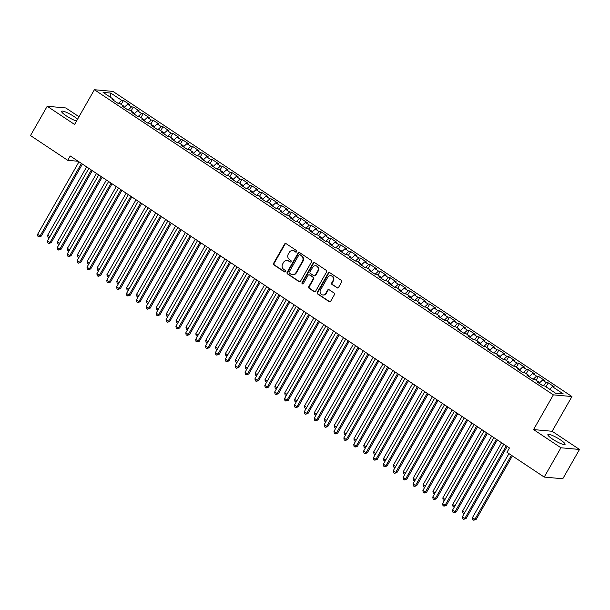 <?xml version="1.0" encoding="UTF-8"?>
<svg xmlns="http://www.w3.org/2000/svg" width="610" height="610" viewBox="0 0 610 610"><rect width="100%" height="100%" fill="white"/><g stroke="black" fill="none" stroke-linecap="round" stroke-linejoin="round"><path stroke-width="0.91" d="M296.696 251.716A0.869 0.801 -84.8 0 0 296.445 250.519L286.143 243.672A1.243 1.144 -84.8 0 0 284.565 244.091L273.631 263.261A1.243 1.144 -84.8 0 0 273.989 264.976L284.29 271.824A0.869 0.801 -84.8 0 0 285.396 271.526A0.869 0.801 -84.8 0 0 285.144 270.329L283.81 269.445A3.988 3.66 -84.8 0 1 282.651 263.977L283.566 262.376A3.988 3.66 -84.8 0 1 288.614 261.034L289.948 261.919A0.869 0.801 -84.8 0 0 291.046 261.621A0.869 0.801 -84.8 0 0 290.795 260.424L289.46 259.54A3.988 3.66 -84.8 0 1 288.301 254.065L289.216 252.471A3.988 3.66 -84.8 0 1 294.264 251.122L295.598 252.014A0.869 0.801 -84.8 0 0 296.696 251.716M560.399 439.841A9.897 1.746 29.7 0 0 547.879 434.579A9.897 1.746 29.7 0 0 552.568 439.131A9.897 1.746 29.7 0 0 565.081 444.393A9.897 1.746 29.7 0 0 560.399 439.841M77.577 119.194A9.897 1.746 29.7 0 0 74.145 116.594A9.897 1.746 29.7 0 0 61.633 111.325A9.897 1.746 29.7 0 0 66.315 115.877A9.897 1.746 29.7 0 0 76.517 121.047M336.987 287.829A1.243 1.144 -84.8 0 0 338.565 287.409L341.63 282.026A1.243 1.144 -84.8 0 0 341.272 280.318L329.827 272.708A1.243 1.144 -84.8 0 0 328.249 273.135L317.314 292.304A1.243 1.144 -84.8 0 0 317.673 294.012L329.118 301.622A1.243 1.144 -84.8 0 0 330.696 301.203L334.402 294.706A1.243 1.144 -84.8 0 0 334.036 292.991L329.141 289.742A1.243 1.144 -84.8 0 0 327.562 290.162L325.725 293.379A3.332 3.058 -84.8 0 1 322.827 294.973A3.332 3.058 -84.8 0 1 320.54 289.933L327.738 277.306A3.332 3.058 -84.8 0 1 330.635 275.712A3.332 3.058 -84.8 0 1 332.93 280.76L331.726 282.865A1.243 1.144 -84.8 0 0 332.092 284.573L337.49 287.874A1.243 1.144 -84.8 0 0 337.734 287.996M560.925 447.77L579.5 449.463L552.134 431.27L533.559 429.577L560.925 447.77L544.212 477.073L506.971 452.315L509.441 447.969L70.219 155.977L67.74 160.323L78.179 161.269M533.559 429.577L553.369 394.853L94.39 89.723L112.964 91.416L571.944 396.546L553.369 394.853M78.987 116.724L65.788 107.955L47.214 106.262L74.58 124.448L94.39 89.723M47.214 106.262L30.5 135.557L67.74 160.323M311.474 261.98A1.243 1.144 -84.8 0 0 311.115 260.272L299.67 252.662A1.243 1.144 -84.8 0 0 298.092 253.081L287.158 272.258A1.243 1.144 -84.8 0 0 287.516 273.966L298.961 281.576A1.243 1.144 -84.8 0 0 300.539 281.157L311.474 261.98M314.752 262.689L326.19 270.291A1.243 1.144 -84.8 0 1 326.556 272.007L315.614 291.176A1.243 1.144 -84.8 0 1 314.036 291.595L309.14 288.339A1.243 1.144 -84.8 0 1 308.782 286.631L313.212 278.854A1.243 1.144 -84.8 0 0 312.854 277.146L309.606 274.988A1.243 1.144 -84.8 0 0 308.027 275.407L303.406 283.505A0.869 0.801 -84.8 0 1 302.651 283.924A0.869 0.801 -84.8 0 1 302.049 282.598L313.174 263.108A1.243 1.144 -84.8 0 1 314.752 262.689M121.192 104.432L123.449 100.475L121.664 100.314L110.799 93.086L103.067 92.384L113.933 99.605L112.156 99.445L118.081 103.387L119.865 103.547L123.815 106.178L122.03 106.01L127.963 109.952L129.739 110.12L133.697 112.743L131.912 112.583L137.837 116.525L139.621 116.685L143.571 119.308L141.787 119.148L147.719 123.09L149.503 123.25L153.453 125.881L151.669 125.713L157.594 129.655L159.378 129.816L163.327 132.446L161.551 132.286L167.475 136.221L169.26 136.388L173.209 139.011L171.425 138.851L177.357 142.793L179.134 142.953L183.091 145.584L181.307 145.416L187.232 149.358L189.016 149.519L192.966 152.149L191.189 151.989L197.114 155.924L198.898 156.091L202.848 158.714L201.064 158.554L206.996 162.496L208.773 162.656L212.73 165.287L210.946 165.119L216.87 169.061L218.654 169.222L222.604 171.852L220.82 171.692L226.752 175.627L228.537 175.794L232.486 178.417L230.702 178.257L236.627 182.199L238.411 182.359L242.361 184.982L240.584 184.822L246.509 188.764L248.293 188.925L252.243 191.555L250.458 191.387L256.391 195.33L258.167 195.497L262.125 198.12L260.34 197.96L266.265 201.902L268.049 202.062L271.999 204.685L270.222 204.525L276.147 208.467L277.931 208.628L281.881 211.258L280.097 211.09L286.021 215.033L287.806 215.2L291.755 217.823L289.979 217.663L295.903 221.605L297.688 221.765L301.637 224.388L299.853 224.228L305.785 228.171L307.562 228.331L311.519 230.961L309.735 230.793L315.66 234.736L317.444 234.896L321.394 237.526L319.617 237.366L325.542 241.301L327.326 241.468L331.276 244.091L329.491 243.931L335.424 247.873L337.2 248.034L341.158 250.664L339.373 250.496L345.298 254.439L347.082 254.599L351.032 257.229L349.248 257.069L355.18 261.004L356.964 261.171L360.914 263.794L359.13 263.634L365.054 267.577L366.839 267.737L370.788 270.367L369.012 270.2L374.937 274.142L376.721 274.302L380.671 276.932L378.886 276.772L384.818 280.707L386.595 280.875L390.553 283.498L388.768 283.337L394.693 287.279L396.477 287.44L400.427 290.063L398.65 289.902L404.575 293.845L406.359 294.005L410.309 296.635L408.525 296.468L414.449 300.41L416.233 300.577L420.183 303.2L418.407 303.04L424.331 306.983L426.115 307.143L430.065 309.766L428.281 309.606L434.213 313.548L435.99 313.708L439.947 316.338L438.163 316.171L444.088 320.113L445.872 320.281L449.822 322.904L448.045 322.743L453.97 326.685L455.754 326.846L459.704 329.469L457.919 329.308L463.852 333.251L465.628 333.411L469.586 336.041L467.801 335.874L473.726 339.816L475.51 339.976L479.46 342.606L477.676 342.446L483.608 346.381L485.392 346.549L489.342 349.172L487.558 349.012L493.482 352.954L495.267 353.114L499.216 355.744L497.44 355.577L503.364 359.519L505.149 359.679L509.098 362.31L507.314 362.149L513.246 366.084L515.023 366.252L518.98 368.875L517.196 368.714L523.121 372.657L524.905 372.817L528.855 375.447L527.078 375.28L533.003 379.222L534.787 379.382L538.737 382.012L536.952 381.852L542.885 385.787L544.661 385.955L555.527 393.175L563.259 393.885L552.393 386.656L549.61 389.241M123.449 100.475L129.373 104.417L127.597 104.257L131.547 106.88L128.207 109.975M131.074 110.997L133.331 107.04L131.547 106.88M133.331 107.04L139.255 110.982L137.471 110.822L141.428 113.445L138.089 116.54M140.948 117.57L143.205 113.612L141.428 113.445M143.205 113.612L149.137 117.555L147.353 117.387L151.303 120.017L147.963 123.113M150.83 124.135L153.087 120.178L151.303 120.017M153.087 120.178L159.012 124.12L157.235 123.96L161.185 126.583L157.845 129.678M160.704 130.7L162.969 126.743L161.185 126.583M162.969 126.743L168.894 130.685L167.109 130.525L171.059 133.148L167.719 136.243M170.587 137.273L172.844 133.315L171.059 133.148M172.844 133.315L178.768 137.25L176.992 137.09L180.941 139.72L177.601 142.816M180.469 143.838L182.725 139.881L180.941 139.72M182.725 139.881L188.65 143.823L186.866 143.655L190.823 146.286L187.483 149.381M190.343 150.403L192.6 146.446L190.823 146.286M192.6 146.446L198.532 150.388L196.748 150.228L200.698 152.851L197.358 155.946M200.225 156.976L202.482 153.018L200.698 152.851M202.482 153.018L208.406 156.953L206.63 156.793L210.58 159.423L207.24 162.519M210.107 163.541L212.364 159.584L210.58 159.423M212.364 159.584L218.288 163.526L216.504 163.358L220.454 165.989L217.122 169.084M219.981 170.106L222.238 166.149L220.454 165.989M222.238 166.149L228.171 170.091L226.386 169.931L230.336 172.554L226.996 175.649M229.863 176.679L232.12 172.721L230.336 172.554M232.12 172.721L238.045 176.656L236.261 176.496L240.218 179.126L236.878 182.222M239.738 183.244L241.995 179.287L240.218 179.126M241.995 179.287L247.927 183.229L246.143 183.061L250.092 185.692L246.753 188.787M249.62 189.809L251.877 185.852L250.092 185.692M251.877 185.852L257.801 189.794L256.025 189.634L259.974 192.257L256.635 195.352M259.502 196.374L261.759 192.417L259.974 192.257M261.759 192.417L267.683 196.359L265.899 196.199L269.856 198.829L266.517 201.925M269.376 202.947L271.633 198.99L269.856 198.829M271.633 198.99L277.565 202.932L275.781 202.764L279.731 205.395L276.391 208.49M279.258 209.512L281.515 205.555L279.731 205.395M281.515 205.555L287.44 209.497L285.663 209.337L289.613 211.96L286.273 215.055M289.14 216.077L291.397 212.12L289.613 211.96M291.397 212.12L297.322 216.062L295.537 215.902L299.487 218.525L296.155 221.621M299.014 222.65L301.271 218.693L299.487 218.525M301.271 218.693L307.196 222.635L305.419 222.467L309.369 225.098L306.029 228.193M308.896 229.215L311.153 225.258L309.369 225.098M311.153 225.258L317.078 229.2L315.294 229.04L319.251 231.663L315.911 234.758M318.771 235.78L321.028 231.823L319.251 231.663M321.028 231.823L326.96 235.765L325.176 235.605L329.125 238.228L325.786 241.324M328.653 242.353L330.91 238.396L329.125 238.228M330.91 238.396L336.834 242.33L335.058 242.17L339.007 244.801L335.668 247.896M338.535 248.918L340.792 244.961L339.007 244.801M340.792 244.961L346.716 248.903L344.932 248.735L348.882 251.366L345.55 254.462M348.409 255.483L350.666 251.526L348.882 251.366M350.666 251.526L356.598 255.468L354.814 255.308L358.764 257.931L355.424 261.027M358.291 262.056L360.548 258.099L358.764 257.931M360.548 258.099L366.473 262.033L364.688 261.873L368.646 264.504L365.306 267.599M368.165 268.621L370.423 264.664L368.646 264.504M370.423 264.664L376.355 268.606L374.57 268.438L378.52 271.069L375.18 274.164M378.048 275.186L380.304 271.229L378.52 271.069M380.304 271.229L386.229 275.171L384.452 275.011L388.402 277.634L385.062 280.73M387.929 281.759L390.187 277.802L388.402 277.634M390.187 277.802L396.111 281.736L394.327 281.576L398.284 284.207L394.945 287.302M397.804 288.324L400.061 284.367L398.284 284.207M400.061 284.367L405.993 288.309L404.209 288.141L408.159 290.772L404.819 293.867M407.686 294.889L409.943 290.932L408.159 290.772M409.943 290.932L415.867 294.874L414.091 294.714L418.041 297.337L414.701 300.433M417.568 301.454L419.825 297.505L418.041 297.337M419.825 297.505L425.75 301.439L423.965 301.279L427.915 303.91L424.583 307.005M427.442 308.027L429.699 304.07L427.915 303.91M429.699 304.07L435.632 308.012L433.847 307.844L437.797 310.475L434.457 313.57M437.324 314.592L439.581 310.635L437.797 310.475M439.581 310.635L445.506 314.577L443.722 314.417L447.679 317.04L444.339 320.136M447.199 321.157L449.456 317.2L447.679 317.04M449.456 317.2L455.388 321.142L453.604 320.982L457.553 323.605L454.214 326.701M457.081 327.73L459.338 323.773L457.553 323.605M459.338 323.773L465.262 327.715L463.486 327.547L467.435 330.178L464.096 333.273M466.963 334.295L469.22 330.338L467.435 330.178M469.22 330.338L475.144 334.28L473.36 334.12L477.31 336.743L473.978 339.839M476.837 340.86L479.094 336.903L477.31 336.743M479.094 336.903L485.026 340.845L483.242 340.685L487.192 343.308L483.852 346.404M486.719 347.433L488.976 343.476L487.192 343.308M488.976 343.476L494.901 347.41L493.116 347.25L497.074 349.881L493.734 352.976M496.593 353.998L498.85 350.041L497.074 349.881M498.85 350.041L504.783 353.983L502.998 353.815L506.948 356.446L503.608 359.542M506.475 360.563L508.732 356.606L506.948 356.446M508.732 356.606L514.657 360.548L512.88 360.388L516.83 363.011L513.49 366.107M516.357 367.136L518.614 363.179L516.83 363.011M518.614 363.179L524.539 367.113L522.755 366.953L526.712 369.584L523.372 372.679M526.232 373.701L528.489 369.744L526.712 369.584M528.489 369.744L534.421 373.686L532.637 373.518L536.587 376.149L533.247 379.245M536.114 380.266L538.371 376.309L536.587 376.149M538.371 376.309L544.295 380.251L542.519 380.091L546.468 382.714L543.129 385.81M545.996 386.839L548.253 382.882L546.468 382.714M548.253 382.882L554.177 386.816L552.393 386.656M538.737 382.012L538.638 382.966M528.855 375.447L528.756 376.4M542.519 380.091L539.087 383.271M518.98 368.875L518.881 369.835M532.637 373.518L529.205 376.698M509.098 362.31L508.999 363.263M522.755 366.953L519.331 370.133M499.216 355.744L499.117 356.697M512.88 360.388L509.449 363.568M489.342 349.172L489.243 350.132M502.998 353.815L499.575 356.995M479.46 342.606L479.361 343.56M493.116 347.25L489.693 350.43M469.586 336.041L469.486 336.994M483.242 340.685L479.811 343.865M459.704 329.469L459.604 330.429M473.36 334.12L469.936 337.292M449.822 322.904L449.722 323.864M463.486 327.547L460.054 330.727M439.947 316.338L439.848 317.291M453.604 320.982L450.172 324.162M430.065 309.766L429.966 310.726M443.722 314.417L440.298 317.589M420.183 303.2L420.084 304.161M433.847 307.844L430.416 311.024M410.309 296.635L410.21 297.588M423.965 301.279L420.542 304.459M400.427 290.063L400.328 291.023M414.091 294.714L410.66 297.893M390.553 283.498L390.453 284.458M404.209 288.141L400.778 291.321M380.671 276.932L380.571 277.885M394.327 281.576L390.903 284.756M370.788 270.367L370.689 271.32M384.452 275.011L381.021 278.19M360.914 263.794L360.815 264.755M374.57 268.438L371.147 271.618M351.032 257.229L350.933 258.183M364.688 261.873L361.265 265.053M341.158 250.664L341.059 251.617M354.814 255.308L351.383 258.488M331.276 244.091L331.177 245.052M344.932 248.735L341.508 251.915M321.394 237.526L321.295 238.479M335.058 242.17L331.626 245.35M311.519 230.961L311.42 231.914M325.176 235.605L321.744 238.785M301.637 224.388L301.538 225.349M315.294 229.04L311.87 232.212M291.755 217.823L291.656 218.776M305.419 222.467L301.988 225.647M281.881 211.258L281.782 212.211M295.537 215.902L292.114 219.081M271.999 204.685L271.9 205.646M285.663 209.337L282.232 212.509M262.125 198.12L262.025 199.081M275.781 202.764L272.35 205.944M252.243 191.555L252.143 192.508M265.899 196.199L262.475 199.379M242.361 184.982L242.262 185.943M256.025 189.634L252.593 192.813M232.486 178.417L232.387 179.378M246.143 183.061L242.719 186.241M222.604 171.852L222.505 172.805M236.261 176.496L232.837 179.675M212.73 165.287L212.631 166.24M226.386 169.931L222.955 173.11M202.848 158.714L202.749 159.675M216.504 163.358L213.081 166.538M192.966 152.149L192.867 153.102M206.63 156.793L203.199 159.972M183.091 145.584L182.992 146.537M196.748 150.228L193.317 153.407M173.209 139.011L173.11 139.972M186.866 143.655L183.442 146.835M163.327 132.446L163.228 133.399M176.992 137.09L173.56 140.269M153.453 125.881L153.354 126.834M167.109 130.525L163.686 133.704M143.571 119.308L143.472 120.269M157.235 123.96L153.804 127.132M133.697 112.743L133.598 113.696M147.353 117.387L143.922 120.566M123.815 106.178L123.716 107.131M137.471 110.822L134.048 114.001M113.933 99.605L113.834 100.566M127.597 104.257L124.165 107.429M544.212 477.073L562.786 478.766L579.5 449.463M552.134 431.27L571.944 396.546M110.799 93.086L110.471 97.303M121.664 100.314L118.325 103.41M296.193 252.113A0.869 0.801 -84.8 0 1 296.094 252.06L294.767 251.167A3.988 3.66 -84.8 0 0 293.181 250.611L292.678 250.565M287.028 260.47L287.531 260.516A3.988 3.66 -84.8 0 1 289.11 261.08L290.444 261.964A0.869 0.801 -84.8 0 0 290.543 262.018M285.899 243.55A1.243 1.144 -84.8 0 0 285.068 244.137L274.134 263.306A1.243 1.144 -84.8 0 0 274.492 265.022L284.794 271.869A0.869 0.801 -84.8 0 0 284.893 271.923M299.426 252.54A1.243 1.144 -84.8 0 0 298.595 253.127L287.661 272.304A1.243 1.144 -84.8 0 0 288.019 274.012L299.464 281.622A1.243 1.144 -84.8 0 0 299.708 281.744M299.884 254.866A0.869 0.801 -84.8 0 0 298.786 255.155L289.186 271.991A0.869 0.801 -84.8 0 0 289.437 273.188L290.84 274.119A3.988 3.66 -84.8 0 0 295.888 272.777L302.453 261.271A3.988 3.66 -84.8 0 0 301.294 255.796L300.387 254.911A0.869 0.801 -84.8 0 0 300.044 254.789L299.54 254.744M292.426 274.683L292.93 274.729A3.988 3.66 -84.8 0 0 296.391 272.822L295.888 272.777M300.387 254.911L301.798 255.842A3.988 3.66 -84.8 0 1 302.957 261.316L296.391 272.822M309.11 274.813L309.613 274.858A1.243 1.144 -84.8 0 1 310.109 275.034L313.357 277.192A1.243 1.144 -84.8 0 1 313.715 278.9L309.285 286.677A1.243 1.144 -84.8 0 0 309.644 288.385L314.539 291.641A1.243 1.144 -84.8 0 0 314.79 291.763M314.501 262.567A1.243 1.144 -84.8 0 0 313.677 263.154L302.552 282.643A0.869 0.801 -84.8 0 0 302.911 283.902M317.818 270.787A3.332 3.058 -84.8 0 0 315.53 265.746A3.332 3.058 -84.8 0 0 312.633 267.34L310.094 271.785A1.243 1.144 -84.8 0 0 310.459 273.493L313.708 275.659A1.243 1.144 -84.8 0 0 315.279 275.232L317.818 270.787L318.321 270.832A3.332 3.058 -84.8 0 0 316.026 265.792L315.53 265.746M314.196 275.834L314.699 275.88A1.243 1.144 -84.8 0 0 315.782 275.278L315.279 275.232M318.321 270.832L315.782 275.278M330.635 275.712L331.138 275.758A3.332 3.058 -84.8 0 1 333.426 280.806L332.229 282.91A1.243 1.144 -84.8 0 0 332.595 284.618L337.49 287.874M322.827 294.973L323.33 295.019A3.332 3.058 -84.8 0 0 326.228 293.425L325.725 293.379M328.897 289.613A1.243 1.144 -84.8 0 0 328.066 290.207L326.228 293.425M329.583 272.586A1.243 1.144 -84.8 0 0 328.752 273.181L317.818 292.35A1.243 1.144 -84.8 0 0 318.176 294.058L329.621 301.668A1.243 1.144 -84.8 0 0 329.865 301.79M86.635 166.888L47.649 235.231L49.867 236.71M49.219 237.854L47.961 237.168L47.649 235.231M49.479 237.397L48.953 237.831M81.443 163.442L40.077 235.963L37.606 234.316L78.972 161.795M82.403 164.075L41.335 236.078L40.077 235.963L38.91 236.916L37.919 236.253L37.606 234.316M41.335 236.078L38.91 236.916M96.51 173.453L57.531 241.804L59.749 243.276M59.094 244.419L57.843 243.741L57.531 241.804M59.353 243.969L58.827 244.396M106.392 180.026L67.405 248.369L69.624 249.848M68.976 250.984L67.718 250.306L67.405 248.369M69.235 250.535L68.709 250.962M91.325 170.007L49.959 242.528L47.488 240.889L88.854 168.368M92.278 170.64L51.209 242.643L49.959 242.528L48.785 243.481L47.801 242.826L47.488 240.889M51.209 242.643L48.785 243.481M101.199 176.572L59.833 249.093L57.363 247.454L98.728 174.933M102.16 177.213L61.091 249.208L59.833 249.093L58.667 250.047L57.675 249.391L57.363 247.454M61.091 249.208L58.667 250.047M116.266 186.591L77.287 254.934L79.506 256.413M78.858 257.557L77.6 256.871L77.287 254.934M79.117 257.1L78.583 257.534M126.148 193.156L87.161 261.507L89.388 262.979M88.732 264.122L87.474 263.444L87.161 261.507M88.991 263.673L88.465 264.099M111.081 183.145L69.715 255.666L67.245 254.019L108.61 181.498M112.034 183.778L70.974 255.781L69.715 255.666L68.549 256.619L67.557 255.956L67.245 254.019M70.974 255.781L68.549 256.619M120.963 189.71L79.597 262.231L77.127 260.592L118.492 188.071M121.916 190.343L80.848 262.346L79.597 262.231L78.423 263.185L77.439 262.529L77.127 260.592M80.848 262.346L78.423 263.185M136.03 199.729L97.043 268.072L99.262 269.551M98.614 270.688L97.356 270.009L97.043 268.072M98.873 270.238L98.347 270.665M130.837 196.275L89.472 268.796L87.001 267.157L128.367 194.636M131.798 196.916L90.73 268.911L89.472 268.796L88.305 269.75L87.314 269.094L87.001 267.157M90.73 268.911L88.305 269.75M145.904 206.294L106.925 274.637L109.144 276.116M108.488 277.26L107.238 276.574L106.925 274.637M108.748 276.803L108.222 277.23M140.719 202.848L99.354 275.369L96.883 273.722L138.249 201.201M141.673 203.481L100.604 275.484L99.354 275.369L98.179 276.315L97.196 275.659L96.883 273.722M100.604 275.484L98.179 276.315M155.786 212.859L116.8 281.21L119.019 282.682M118.371 283.825L117.112 283.147L116.8 281.21M118.63 283.368L118.104 283.802M150.594 209.413L109.228 281.934L106.758 280.295L148.123 207.774M151.554 210.046L110.486 282.049L109.228 281.934L108.061 282.887L107.07 282.232L106.758 280.295M110.486 282.049L108.061 282.887M165.661 219.432L126.682 287.775L128.901 289.247M128.252 290.39L126.994 289.712L126.682 287.775M128.512 289.941L127.978 290.368M160.476 215.978L119.11 288.5L116.64 286.86L158.005 214.339M161.436 216.619L120.368 288.614L119.11 288.5L117.944 289.453L116.952 288.797L116.64 286.86M120.368 288.614L117.944 289.453M175.543 225.997L136.556 294.34L138.783 295.819M138.127 296.963L136.876 296.277L136.556 294.34M138.386 296.506L137.86 296.933M170.358 222.551L128.992 295.065L126.522 293.425L167.887 220.904M171.311 223.184L130.243 295.179L128.992 295.065L127.818 296.018L126.834 295.362L126.522 293.425M130.243 295.179L127.818 296.018M185.425 232.562L146.438 300.905L148.657 302.385M148.009 303.528L146.751 302.85L146.438 300.905M148.268 303.071L147.742 303.505M180.232 229.116L138.867 301.637L136.396 299.99L177.762 227.469M181.193 229.749L140.125 301.752L138.867 301.637L137.7 302.59L136.709 301.935L136.396 299.99M140.125 301.752L137.7 302.59M195.299 239.135L156.32 307.478L158.539 308.95M157.883 310.094L156.633 309.415L156.32 307.478M158.142 309.644L157.616 310.071M190.114 235.681L148.749 308.202L146.278 306.563L187.644 234.042M191.067 236.322L149.999 308.317L148.749 308.202L147.582 309.156L146.591 308.5L146.278 306.563M149.999 308.317L147.582 309.156M205.181 245.7L166.195 314.043L168.421 315.522M167.765 316.666L166.507 315.98L166.195 314.043M168.024 316.209L167.498 316.636M199.988 242.246L158.623 314.768L156.16 313.128L197.526 240.607M200.949 242.887L159.881 314.882L158.623 314.768L157.456 315.721L156.473 315.065L156.16 313.128M159.881 314.882L157.456 315.721M215.063 252.265L176.076 320.608L178.295 322.088M177.647 323.231L176.389 322.553L176.076 320.608M177.906 322.774L177.38 323.208M209.87 248.819L168.505 321.34L166.034 319.693L207.4 247.172M210.831 249.452L169.763 321.455L168.505 321.34L167.338 322.293L166.347 321.638L166.034 319.693M169.763 321.455L167.338 322.293M224.938 258.831L185.958 327.181L188.177 328.653M187.522 329.796L186.271 329.118L185.958 327.181M187.781 329.347L187.255 329.774M219.752 255.384L178.387 327.906L175.916 326.266L217.282 253.745M220.706 256.025L179.637 328.02L178.387 327.906L177.213 328.859L176.229 328.203L175.916 326.266M179.637 328.02L177.213 328.859M234.819 265.403L195.833 333.746L198.052 335.225M197.404 336.369L196.145 335.683L195.833 333.746M197.663 335.912L197.137 336.339M229.627 261.949L188.261 334.471L185.791 332.831L227.156 260.31M230.588 262.59L189.519 334.585L188.261 334.471L187.095 335.424L186.103 334.768L185.791 332.831M189.519 334.585L187.095 335.424M244.694 271.969L205.715 340.311L207.934 341.791M207.286 342.934L206.027 342.248L205.715 340.311M207.545 342.477L207.011 342.911M239.509 268.522L198.143 341.043L195.673 339.396L237.038 266.875M240.462 269.155L199.401 341.158L198.143 341.043L196.977 341.996L195.985 341.333L195.673 339.396M199.401 341.158L196.977 341.996M254.576 278.534L215.589 346.884L217.816 348.356M217.16 349.5L215.902 348.821L215.589 346.884M217.419 349.05L216.893 349.477M249.391 275.087L208.025 347.608L205.555 345.969L246.92 273.448M250.344 275.72L209.276 347.723L208.025 347.608L206.851 348.562L205.867 347.906L205.555 345.969M209.276 347.723L206.851 348.562M264.458 285.106L225.471 353.449L227.69 354.928M227.042 356.065L225.784 355.386L225.471 353.449M227.301 355.615L226.775 356.042M259.265 281.652L217.9 354.174L215.429 352.534L256.795 280.013M260.226 282.293L219.158 354.288L217.9 354.174L216.733 355.127L215.742 354.471L215.429 352.534M219.158 354.288L216.733 355.127M274.332 291.671L235.353 360.014L237.572 361.494M236.916 362.637L235.666 361.951L235.353 360.014M237.176 362.18L236.649 362.614M269.147 288.225L227.782 360.746L225.311 359.099L266.677 286.578M270.1 288.858L229.032 360.861L227.782 360.746L226.607 361.7L225.624 361.036L225.311 359.099M229.032 360.861L226.607 361.7M284.214 298.237L245.228 366.587L247.454 368.059M246.798 369.202L245.54 368.524L245.228 366.587M247.058 368.753L246.531 369.18M279.022 294.79L237.656 367.312L235.185 365.672L276.551 293.151M279.982 295.423L238.914 367.426L237.656 367.312L236.489 368.265L235.498 367.609L235.185 365.672M238.914 367.426L236.489 368.265M294.089 304.809L255.11 373.152L257.329 374.631M256.68 375.768L255.422 375.089L255.11 373.152M256.94 375.318L256.406 375.745M288.904 301.355L247.538 373.877L245.067 372.237L286.433 299.716M289.864 301.996L248.796 373.991L247.538 373.877L246.371 374.83L245.38 374.174L245.067 372.237M248.796 373.991L246.371 374.83M303.971 311.375L264.992 379.717L267.21 381.197M266.555 382.34L265.304 381.654L264.992 379.717M266.814 381.883L266.288 382.31M298.786 307.928L257.42 380.449L254.95 378.802L296.315 306.281M299.739 308.561L258.671 380.564L257.42 380.449L256.246 381.395L255.262 380.739L254.95 378.802M258.671 380.564L256.246 381.395M313.853 317.94L274.866 386.29L277.085 387.762M276.437 388.906L275.179 388.227L274.866 386.29M276.696 388.448L276.17 388.883M308.66 314.493L267.294 387.014L264.824 385.375L306.19 312.854M309.621 315.126L268.552 387.129L267.294 387.014L266.128 387.968L265.137 387.312L264.824 385.375M268.552 387.129L266.128 387.968M323.727 324.512L284.748 392.855L286.967 394.327M286.311 395.471L285.061 394.792L284.748 392.855M286.57 395.021L286.044 395.448M318.542 321.058L277.176 393.58L274.706 391.94L316.071 319.419M319.495 321.699L278.427 393.694L277.176 393.58L276.01 394.533L275.019 393.877L274.706 391.94M278.427 393.694L276.01 394.533M333.609 331.077L294.622 399.42L296.849 400.9M296.193 402.043L294.935 401.357L294.622 399.42M296.452 401.586L295.926 402.013M328.416 327.631L287.051 400.152L284.588 398.505L325.954 325.984M329.377 328.264L288.309 400.267L287.051 400.152L285.884 401.098L284.9 400.442L284.588 398.505M288.309 400.267L285.884 401.098M343.491 337.643L304.504 405.986L306.723 407.465M306.075 408.608L304.817 407.93L304.504 405.986M306.334 408.151L305.808 408.586M338.298 334.196L296.933 406.717L294.462 405.07L335.828 332.549M339.259 334.829L298.191 406.832L296.933 406.717L295.766 407.671L294.775 407.015L294.462 405.07M298.191 406.832L295.766 407.671M353.365 344.215L314.386 412.558L316.605 414.03M315.95 415.174L314.699 414.495L314.386 412.558M316.209 414.724L315.683 415.151M348.18 340.761L306.815 413.283L304.344 411.643L345.71 339.122M349.133 341.402L308.065 413.397L306.815 413.283L305.64 414.236L304.657 413.58L304.344 411.643M308.065 413.397L305.64 414.236M363.247 350.781L324.261 419.123L326.48 420.603M325.831 421.746L324.573 421.06L324.261 419.123M326.091 421.289L325.565 421.716M358.055 347.326L316.689 419.848L314.219 418.208L355.584 345.687M359.015 347.967L317.947 419.962L316.689 419.848L315.522 420.801L314.531 420.145L314.219 418.208M317.947 419.962L315.522 420.801M373.122 357.346L334.143 425.688L336.362 427.168M335.713 428.312L334.455 427.633L334.143 425.688M335.973 427.854L335.439 428.289M367.937 353.899L326.571 426.421L324.101 424.774L365.466 352.252M368.89 354.532L327.829 426.535L326.571 426.421L325.404 427.374L324.413 426.718L324.101 424.774M327.829 426.535L325.404 427.374M383.004 363.911L344.017 432.261L346.244 433.733M345.588 434.877L344.33 434.198L344.017 432.261M345.847 434.427L345.321 434.854M377.819 360.464L336.453 432.986L333.983 431.346L375.348 358.825M378.772 361.105L337.704 433.1L336.453 432.986L335.279 433.939L334.295 433.283L333.983 431.346M337.704 433.1L335.279 433.939M392.886 370.483L353.899 438.826L356.118 440.306M355.47 441.449L354.212 440.763L353.899 438.826M355.729 440.992L355.203 441.419M387.693 367.029L346.327 439.551L343.857 437.911L385.223 365.39M388.654 367.67L347.586 439.665L346.327 439.551L345.161 440.504L344.17 439.848L343.857 437.911M347.586 439.665L345.161 440.504M402.76 377.049L363.781 445.391L366 446.871M365.344 448.014L364.094 447.328L363.781 445.391M365.603 447.557L365.077 447.992M397.575 373.602L356.209 446.123L353.739 444.476L395.105 371.955M398.528 374.235L357.46 446.238L356.209 446.123L355.035 447.077L354.052 446.413L353.739 444.476M357.46 446.238L355.035 447.077M412.642 383.614L373.656 451.964L375.882 453.436M375.226 454.58L373.968 453.901L373.656 451.964M375.486 454.13L374.959 454.557M407.45 380.167L366.084 452.689L363.613 451.049L404.979 378.528M408.41 380.8L367.342 452.803L366.084 452.689L364.917 453.642L363.934 452.986L363.613 451.049M367.342 452.803L364.917 453.642M422.516 390.187L383.537 458.529L385.756 460.009M385.108 461.145L383.85 460.466L383.537 458.529M385.367 460.695L384.834 461.122M417.332 386.732L375.966 459.254L373.495 457.614L414.861 385.093M418.292 387.373L377.224 459.368L375.966 459.254L374.799 460.207L373.808 459.551L373.495 457.614M377.224 459.368L374.799 460.207M432.399 396.752L393.42 465.094L395.638 466.574M394.983 467.717L393.732 467.031L393.42 465.094M395.242 467.26L394.716 467.695M427.213 393.305L385.848 465.826L383.377 464.179L424.743 391.658M428.167 393.938L387.098 465.941L385.848 465.826L384.674 466.78L383.69 466.116L383.377 464.179M387.098 465.941L384.674 466.78M442.28 403.317L403.294 471.667L405.513 473.139M404.865 474.283L403.607 473.604L403.294 471.667M405.124 473.833L404.598 474.26M437.088 399.87L395.722 472.392L393.252 470.752L434.617 398.231M438.049 400.503L396.98 472.506L395.722 472.392L394.556 473.345L393.564 472.689L393.252 470.752M396.98 472.506L394.556 473.345M452.155 409.889L413.176 478.232L415.395 479.712M414.739 480.848L413.488 480.169L413.176 478.232M414.998 480.398L414.472 480.825M446.97 406.435L405.604 478.957L403.134 477.317L444.499 404.796M447.923 407.076L406.855 479.071L405.604 478.957L404.438 479.91L403.446 479.254L403.134 477.317M406.855 479.071L404.438 479.91M462.037 416.455L423.05 484.797L425.277 486.277M424.621 487.421L423.363 486.734L423.05 484.797M424.88 486.963L424.354 487.398M456.844 413.008L415.479 485.529L413.016 483.882L454.381 411.361M457.805 413.641L416.737 485.644L415.479 485.529L414.312 486.483L413.328 485.819L413.016 483.882M416.737 485.644L414.312 486.483M471.919 423.02L432.932 491.37L435.151 492.842M434.503 493.986L433.245 493.307L432.932 491.37M434.762 493.528L434.236 493.963M466.726 419.573L425.361 492.095L422.89 490.455L464.256 417.934M467.687 420.206L426.619 492.209L425.361 492.095L424.194 493.048L423.203 492.392L422.89 490.455M426.619 492.209L424.194 493.048M481.793 429.592L442.814 497.935L445.033 499.407M444.377 500.551L443.127 499.872L442.814 497.935M444.637 500.101L444.111 500.528M476.608 426.138L435.243 498.66L432.772 497.02L474.138 424.499M477.561 426.779L436.493 498.774L435.243 498.66L434.068 499.613L433.085 498.957L432.772 497.02M436.493 498.774L434.068 499.613M491.675 436.158L452.689 504.5L454.907 505.98M454.259 507.123L453.001 506.437L452.689 504.5M454.519 506.666L453.992 507.093M486.483 432.711L445.117 505.233L442.646 503.586L484.012 431.064M487.443 433.344L446.375 505.347L445.117 505.233L443.95 506.178L442.959 505.522L442.646 503.586M446.375 505.347L443.95 506.178M501.55 442.723L462.571 511.073L464.789 512.545M464.141 513.689L462.883 513.01L462.571 511.073M464.401 513.231L463.867 513.666M496.365 439.276L454.999 511.798L452.529 510.151L493.894 437.637M497.318 439.909L456.257 511.912L454.999 511.798L453.832 512.751L452.841 512.095L452.529 510.151M456.257 511.912L453.832 512.751M508.953 453.634L472.445 517.638L474.916 519.278L476.174 519.392L512.385 455.914M476.174 519.392L473.749 520.231L474.916 519.278L511.424 455.274M473.749 520.231L472.758 519.575L472.445 517.638M506.247 445.841L464.881 518.363L462.411 516.723L503.776 444.202M507.2 446.482L466.132 518.477L464.881 518.363L463.707 519.316L462.723 518.66L462.411 516.723M466.132 518.477L463.707 519.316M294.767 251.167L294.264 251.122M290.444 261.964L289.948 261.919M289.11 261.08L288.614 261.034M284.794 271.869L284.29 271.824M274.492 265.022L273.989 264.976M274.134 263.306L273.631 263.261M285.068 244.137L284.565 244.091M296.094 252.06L295.598 252.014M299.464 281.622L298.961 281.576M288.019 274.012L287.516 273.966M287.661 272.304L287.158 272.258M298.595 253.127L298.092 253.081M302.957 261.316L302.453 261.271M301.798 255.842L301.294 255.796M314.539 291.641L314.036 291.595M309.644 288.385L309.14 288.339M309.285 286.677L308.782 286.631M313.715 278.9L313.212 278.854M313.357 277.192L312.854 277.146M310.109 275.034L309.606 274.988M302.552 282.643L302.049 282.598M313.677 263.154L313.174 263.108M332.595 284.618L332.092 284.573M332.229 282.91L331.726 282.865M333.426 280.806L332.93 280.76M328.066 290.207L327.562 290.162M329.621 301.668L329.118 301.622M318.176 294.058L317.673 294.012M317.818 292.35L317.314 292.304M328.752 273.181L328.249 273.135"/></g></svg>
